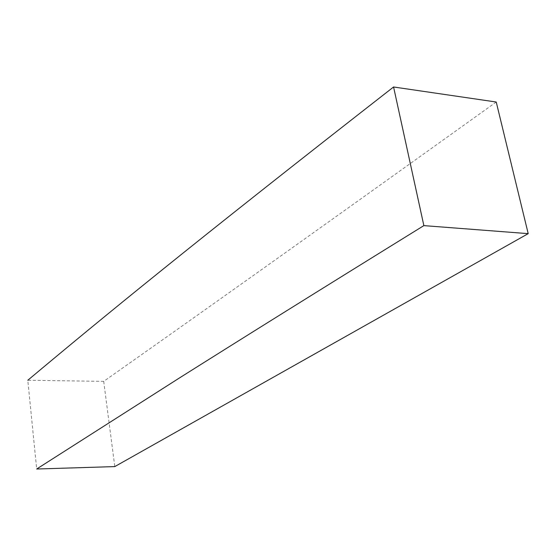 <?xml version="1.0" encoding="UTF-8"?>
<svg xmlns="http://www.w3.org/2000/svg" width="556" height="556" viewBox="0 0 556 556"><rect width="100%" height="100%" fill="white"/><g stroke="black" fill="none" stroke-linecap="round" stroke-linejoin="round"><path stroke-width="0.42" stroke-dasharray="2.78 2.08" d="M496.23 102.019C288.432 250.944 187.289 322.515 103.708 381.353L27.8 380.262L36.675 469.014M103.708 381.353L114.786 466.588"/><path stroke-width="0.83" d="M528.2 233.645L114.786 466.588L36.675 469.014L179.498 377.927C240.248 339.64 315.009 292.908 423.867 225.618L528.2 233.645L496.23 102.019L393.572 86.986L423.867 225.618M27.8 380.262C101.984 318.129 192.432 243.841 393.572 86.986"/></g></svg>
